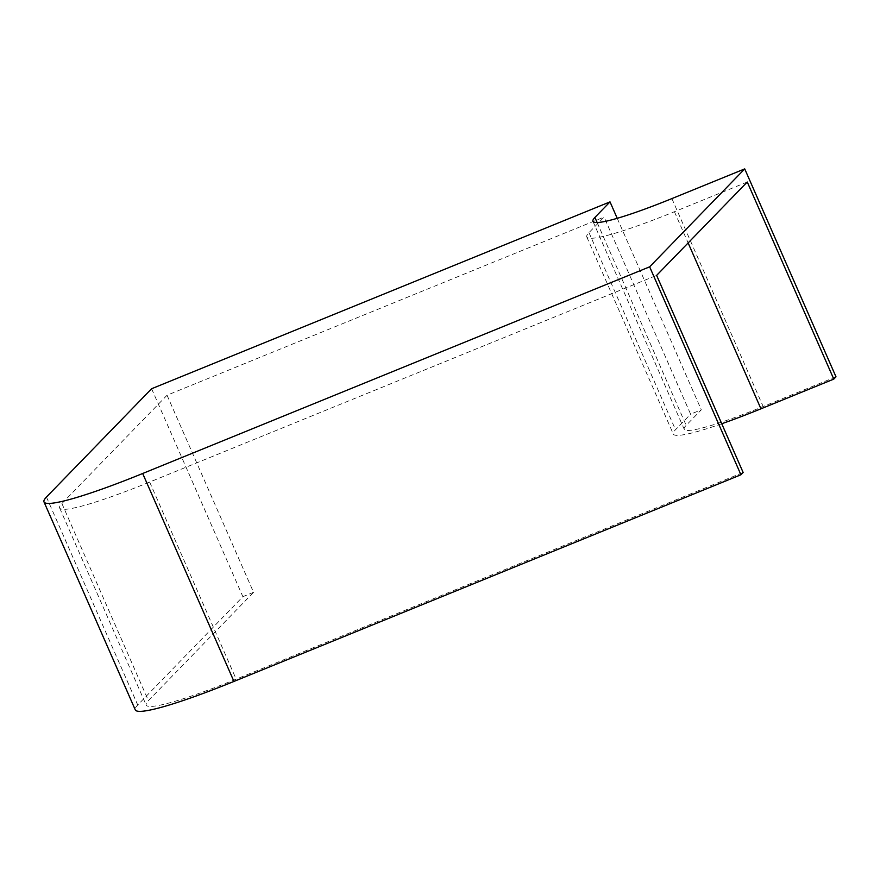 <?xml version="1.0" encoding="UTF-8"?>
<svg xmlns="http://www.w3.org/2000/svg" width="880" height="880" viewBox="0 0 880 880"><rect width="100%" height="100%" fill="white"/><g stroke="black" fill="none" stroke-linecap="round" stroke-linejoin="round"><path stroke-width="0.66" stroke-dasharray="4.4 3.3" d="M747.263 182.017L674.421 211.717A120.109 12.496 156.3 0 1 586.795 236.962A120.109 12.496 156.3 0 1 588.984 232.628L604.087 217.063L167.046 395.23L253.561 592.317L148.412 700.634A123.365 12.826 -23.7 0 0 146.179 705.078A123.365 12.826 -23.7 0 0 236.17 679.151L743.138 472.483M253.561 592.317L242.88 596.673L137.731 704.99A135.267 14.069 -23.7 0 0 135.278 709.863M836 376.827L763.158 406.527A108.207 11.253 156.3 0 1 684.222 429.275A108.207 11.253 156.3 0 1 686.18 425.37L701.294 409.805L690.602 414.161L604.087 217.063M617.232 218.317L701.294 409.805M151.602 388.74L242.88 596.673M721.743 423.742A120.109 12.496 156.3 0 1 673.321 434.06A120.109 12.496 156.3 0 1 675.499 429.726L690.602 414.161M167.046 395.23L61.897 503.536A123.365 12.826 -23.7 0 0 59.653 507.991A123.365 12.826 -23.7 0 0 149.655 482.053L656.623 275.385M671.88 198.594L763.158 406.527M597.146 222.53L686.18 425.37M46.453 497.046L137.731 704.99M149.655 482.053L236.17 679.151M674.421 211.717L688.127 242.935M588.984 232.628L675.499 429.726M61.897 503.536L148.412 700.634M592.944 221.331L684.222 429.275M586.795 236.962L673.321 434.06M59.653 507.991L146.179 705.078"/><path stroke-width="1.32" d="M610.016 201.872L151.602 388.74L46.453 497.046A135.267 14.069 -23.7 0 0 44 501.93L135.278 709.863A135.267 14.069 -23.7 0 0 233.959 681.428L740.927 474.771L743.138 472.483L656.623 275.385L747.263 182.017L833.789 379.115L836 376.827L744.722 168.894L671.88 198.594A108.207 11.253 156.3 0 1 592.944 221.331A108.207 11.253 156.3 0 1 594.902 217.437L610.016 201.872L617.232 218.317M44 501.93A135.267 14.069 -23.7 0 0 142.681 473.495L649.649 266.827L740.927 474.771M649.649 266.827L744.722 168.894M833.789 379.115L760.947 408.804A120.109 12.496 156.3 0 1 721.743 423.742M142.681 473.495L233.959 681.428M594.902 217.437L597.146 222.53M688.127 242.935L760.947 408.804"/></g></svg>
